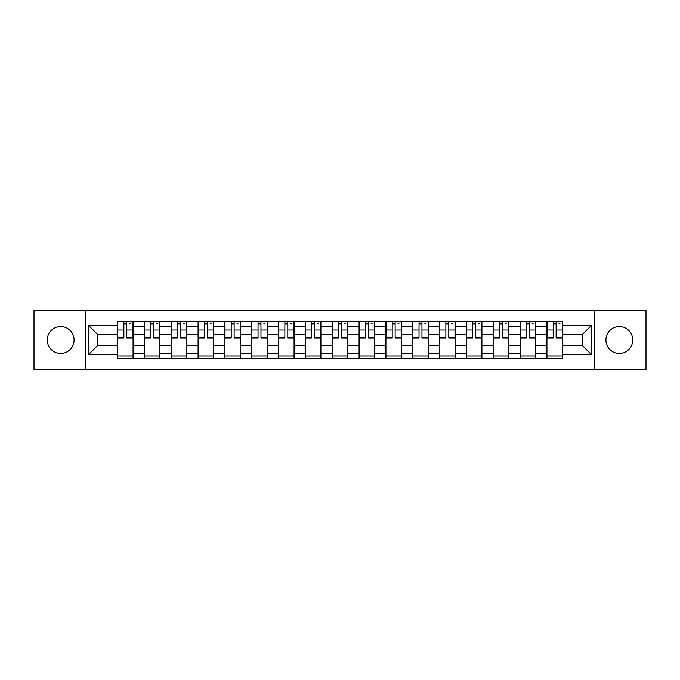 <?xml version="1.0" encoding="UTF-8"?>
<svg xmlns="http://www.w3.org/2000/svg" width="680" height="680" viewBox="0 0 680 680"><rect width="100%" height="100%" fill="white"/><g stroke="black" fill="none" stroke-linecap="round" stroke-linejoin="round"><path stroke-width="1.02" d="M619.336 326.587A13.413 13.413 0 0 0 605.923 340A13.413 13.413 0 0 0 619.336 353.413A13.413 13.413 0 0 0 632.757 340A13.413 13.413 0 0 0 619.336 326.587M60.665 326.587A13.413 13.413 0 0 0 47.243 340A13.413 13.413 0 0 0 60.665 353.413A13.413 13.413 0 0 0 74.078 340A13.413 13.413 0 0 0 60.665 326.587M594.745 369.495L646 369.495L646 310.505L34 310.505L34 369.495L594.745 369.495L594.745 310.505M144.432 358.488L144.432 326.757L133.076 326.757L133.076 358.488M133.076 326.757L133.076 321.512M144.432 326.757L144.432 321.512M159.91 321.512L159.91 358.488M171.258 358.488L171.258 321.512M186.745 321.512L186.745 358.488M198.093 358.488L198.093 321.512M213.571 321.512L213.571 358.488M224.927 358.488L224.927 321.512M240.405 321.512L240.405 358.488M251.761 358.488L251.761 321.512M267.24 321.512L267.24 358.488M278.596 358.488L278.596 321.512M294.075 321.512L294.075 358.488M305.43 358.488L305.43 321.512M320.909 321.512L320.909 358.488M332.256 358.488L332.256 321.512M347.743 321.512L347.743 358.488M359.091 358.488L359.091 321.512M374.57 321.512L374.57 358.488M385.925 358.488L385.925 321.512M401.404 321.512L401.404 358.488M412.76 358.488L412.76 321.512M428.238 321.512L428.238 358.488M439.594 358.488L439.594 321.512M455.073 321.512L455.073 358.488M466.429 358.488L466.429 321.512M481.908 321.512L481.908 358.488M493.255 358.488L493.255 321.512M508.742 321.512L508.742 358.488M520.09 358.488L520.09 321.512M535.568 321.512L535.568 358.488M546.924 358.488L546.924 321.512M546.924 345.329L535.568 345.329M520.09 345.329L508.742 345.329M493.255 345.329L481.908 345.329M466.429 345.329L455.073 345.329M439.594 345.329L428.238 345.329M412.76 345.329L401.404 345.329M385.925 345.329L374.57 345.329M359.091 345.329L347.743 345.329M332.256 345.329L320.909 345.329M305.43 345.329L294.075 345.329M278.596 345.329L267.24 345.329M251.761 345.329L240.405 345.329M224.927 345.329L213.571 345.329M198.093 345.329L186.745 345.329M171.258 345.329L159.91 345.329M144.432 345.329L133.076 345.329M546.924 334.671L535.568 334.671M520.09 334.671L508.742 334.671M493.255 334.671L481.908 334.671M466.429 334.671L455.073 334.671M439.594 334.671L428.238 334.671M412.76 334.671L401.404 334.671M385.925 334.671L374.57 334.671M359.091 334.671L347.743 334.671M332.256 334.671L320.909 334.671M305.43 334.671L294.075 334.671M278.596 334.671L267.24 334.671M251.761 334.671L240.405 334.671M224.927 334.671L213.571 334.671M198.093 334.671L186.745 334.671M171.258 334.671L159.91 334.671M144.432 334.671L133.076 334.671M97.818 345.329L117.597 345.329L117.597 334.671L97.818 334.671L97.818 345.329L88.697 354.45L88.697 325.55L117.597 325.55L117.597 334.671M562.402 334.671L562.402 345.329L582.182 345.329L582.182 334.671L562.402 334.671L562.402 321.512L117.597 321.512L117.597 325.55M562.402 325.55L591.303 325.55L591.303 354.45L562.402 354.45L562.402 345.329M117.597 345.329L117.597 358.488L562.402 358.488L562.402 354.45M117.597 354.45L88.697 354.45M85.255 369.495L85.255 310.505M133.076 355.912L117.597 355.912M123.87 324.088L126.794 324.088M159.91 355.912L144.432 355.912M150.705 324.088L153.629 324.088M186.745 355.912L171.258 355.912M177.54 324.088L180.464 324.088M213.571 355.912L198.093 355.912M204.374 324.088L207.298 324.088M240.405 355.912L224.927 355.912M231.208 324.088L234.132 324.088M267.24 355.912L251.761 355.912M258.043 324.088L260.967 324.088M294.075 355.912L278.596 355.912M284.869 324.088L287.793 324.088M320.909 355.912L305.43 355.912M311.703 324.088L314.627 324.088M347.743 355.912L332.256 355.912M338.538 324.088L341.462 324.088M374.57 355.912L359.091 355.912M365.373 324.088L368.296 324.088M401.404 355.912L385.925 355.912M392.207 324.088L395.131 324.088M428.238 355.912L412.76 355.912M419.033 324.088L421.957 324.088M455.073 355.912L439.594 355.912M445.867 324.088L448.791 324.088M481.908 355.912L466.429 355.912M472.702 324.088L475.626 324.088M508.742 355.912L493.255 355.912M499.537 324.088L502.46 324.088M535.568 355.912L520.09 355.912M526.371 324.088L529.295 324.088M562.402 355.912L546.924 355.912M553.206 324.088L556.13 324.088M88.697 325.55L97.818 334.671M582.182 345.329L591.303 354.45M582.182 334.671L591.303 325.55M126.794 338.019L126.794 321.683L132.991 321.683L132.991 338.019L126.794 338.019M123.87 323.918L126.794 323.918M129.548 323.918L130.756 323.918M129.293 321.683L117.682 321.683L117.682 338.019L123.87 338.019L123.87 321.683L121.38 321.683M153.629 338.019L153.629 321.683L159.826 321.683L159.826 338.019L153.629 338.019M150.705 323.918L153.629 323.918M156.383 323.918L157.59 323.918M156.128 321.683L144.517 321.683L144.517 338.019L150.705 338.019L150.705 321.683L148.214 321.683M180.464 338.019L180.464 321.683L186.66 321.683L186.66 338.019L180.464 338.019M177.54 323.918L180.464 323.918M183.218 323.918L184.416 323.918M182.954 321.683L171.351 321.683L171.351 338.019L177.54 338.019L177.54 321.683L175.049 321.683M207.298 338.019L207.298 321.683L213.486 321.683L213.486 338.019L207.298 338.019M204.374 323.918L207.298 323.918M210.052 323.918L211.25 323.918M209.788 321.683L198.178 321.683L198.178 338.019L204.374 338.019L204.374 321.683L201.875 321.683M234.132 338.019L234.132 321.683L240.321 321.683L240.321 338.019L234.132 338.019M231.208 323.918L234.132 323.918M236.878 323.918L238.085 323.918M236.623 321.683L225.012 321.683L225.012 338.019L231.208 338.019L231.208 321.683L228.709 321.683M260.967 338.019L260.967 321.683L267.155 321.683L267.155 338.019L260.967 338.019M258.043 323.918L260.967 323.918M263.712 323.918L264.92 323.918M263.457 321.683L251.847 321.683L251.847 338.019L258.043 338.019L258.043 321.683L255.544 321.683M287.793 338.019L287.793 321.683L293.99 321.683L293.99 338.019L287.793 338.019M284.869 323.918L287.793 323.918M290.547 323.918L291.754 323.918M290.292 321.683L278.681 321.683L278.681 338.019L284.869 338.019L284.869 321.683L282.378 321.683M314.627 338.019L314.627 321.683L320.824 321.683L320.824 338.019L314.627 338.019M311.703 323.918L314.627 323.918M317.381 323.918L318.589 323.918M317.126 321.683L305.515 321.683L305.515 338.019L311.703 338.019L311.703 321.683L309.213 321.683M341.462 338.019L341.462 321.683L347.659 321.683L347.659 338.019L341.462 338.019M338.538 323.918L341.462 323.918M344.216 323.918L345.414 323.918M343.952 321.683L332.341 321.683L332.341 338.019L338.538 338.019L338.538 321.683L336.048 321.683M368.296 338.019L368.296 321.683L374.484 321.683L374.484 338.019L368.296 338.019M365.373 323.918L368.296 323.918M371.05 323.918L372.249 323.918M370.787 321.683L359.176 321.683L359.176 338.019L365.373 338.019L365.373 321.683L362.874 321.683M395.131 338.019L395.131 321.683L401.319 321.683L401.319 338.019L395.131 338.019M392.207 323.918L395.131 323.918M397.876 323.918L399.083 323.918M397.622 321.683L386.01 321.683L386.01 338.019L392.207 338.019L392.207 321.683L389.708 321.683M421.957 338.019L421.957 321.683L428.153 321.683L428.153 338.019L421.957 338.019M419.033 323.918L421.957 323.918M424.711 323.918L425.918 323.918M424.456 321.683L412.845 321.683L412.845 338.019L419.033 338.019L419.033 321.683L416.543 321.683M448.791 338.019L448.791 321.683L454.988 321.683L454.988 338.019L448.791 338.019M445.867 323.918L448.791 323.918M451.546 323.918L452.752 323.918M451.29 321.683L439.679 321.683L439.679 338.019L445.867 338.019L445.867 321.683L443.377 321.683M475.626 338.019L475.626 321.683L481.822 321.683L481.822 338.019L475.626 338.019M472.702 323.918L475.626 323.918M478.38 323.918L479.587 323.918M478.125 321.683L466.514 321.683L466.514 338.019L472.702 338.019L472.702 321.683L470.212 321.683M502.46 338.019L502.46 321.683L508.648 321.683L508.648 338.019L502.46 338.019M499.537 323.918L502.46 323.918M505.214 323.918L506.413 323.918M504.951 321.683L493.34 321.683L493.34 338.019L499.537 338.019L499.537 321.683L497.046 321.683M529.295 338.019L529.295 321.683L535.483 321.683L535.483 338.019L529.295 338.019M526.371 323.918L529.295 323.918M532.049 323.918L533.248 323.918M531.785 321.683L520.174 321.683L520.174 338.019L526.371 338.019L526.371 321.683L523.872 321.683M556.13 338.019L556.13 321.683L562.317 321.683L562.317 338.019L556.13 338.019M553.206 323.918L556.13 323.918M558.875 323.918L560.082 323.918M558.62 321.683L547.009 321.683L547.009 338.019L553.206 338.019L553.206 321.683L550.707 321.683M520.09 326.757L508.742 326.757M493.255 326.757L481.908 326.757M466.429 326.757L455.073 326.757M439.594 326.757L428.238 326.757M412.76 326.757L401.404 326.757M385.925 326.757L374.57 326.757M359.091 326.757L347.743 326.757M332.256 326.757L320.909 326.757M305.43 326.757L294.075 326.757M278.596 326.757L267.24 326.757M251.761 326.757L240.405 326.757M224.927 326.757L213.571 326.757M198.093 326.757L186.745 326.757M171.258 326.757L159.91 326.757M546.924 326.757L535.568 326.757M520.09 353.243L508.742 353.243M493.255 353.243L481.908 353.243M466.429 353.243L455.073 353.243M439.594 353.243L428.238 353.243M412.76 353.243L401.404 353.243M385.925 353.243L374.57 353.243M359.091 353.243L347.743 353.243M332.256 353.243L320.909 353.243M305.43 353.243L294.075 353.243M278.596 353.243L267.24 353.243M251.761 353.243L240.405 353.243M224.927 353.243L213.571 353.243M198.093 353.243L186.745 353.243M171.258 353.243L159.91 353.243M144.432 353.243L133.076 353.243M546.924 353.243L535.568 353.243M126.794 337.433L132.991 337.433M126.794 330.038L132.991 330.038M117.682 337.433L123.87 337.433M117.682 330.038L123.87 330.038M153.629 337.433L159.826 337.433M153.629 330.038L159.826 330.038M144.517 337.433L150.705 337.433M144.517 330.038L150.705 330.038M180.464 337.433L186.66 337.433M180.464 330.038L186.66 330.038M171.351 337.433L177.54 337.433M171.351 330.038L177.54 330.038M207.298 337.433L213.486 337.433M207.298 330.038L213.486 330.038M198.178 337.433L204.374 337.433M198.178 330.038L204.374 330.038M234.132 337.433L240.321 337.433M234.132 330.038L240.321 330.038M225.012 337.433L231.208 337.433M225.012 330.038L231.208 330.038M260.967 337.433L267.155 337.433M260.967 330.038L267.155 330.038M251.847 337.433L258.043 337.433M251.847 330.038L258.043 330.038M287.793 337.433L293.99 337.433M287.793 330.038L293.99 330.038M278.681 337.433L284.869 337.433M278.681 330.038L284.869 330.038M314.627 337.433L320.824 337.433M314.627 330.038L320.824 330.038M305.515 337.433L311.703 337.433M305.515 330.038L311.703 330.038M341.462 337.433L347.659 337.433M341.462 330.038L347.659 330.038M332.341 337.433L338.538 337.433M332.341 330.038L338.538 330.038M368.296 337.433L374.484 337.433M368.296 330.038L374.484 330.038M359.176 337.433L365.373 337.433M359.176 330.038L365.373 330.038M395.131 337.433L401.319 337.433M395.131 330.038L401.319 330.038M386.01 337.433L392.207 337.433M386.01 330.038L392.207 330.038M421.957 337.433L428.153 337.433M421.957 330.038L428.153 330.038M412.845 337.433L419.033 337.433M412.845 330.038L419.033 330.038M448.791 337.433L454.988 337.433M448.791 330.038L454.988 330.038M439.679 337.433L445.867 337.433M439.679 330.038L445.867 330.038M475.626 337.433L481.822 337.433M475.626 330.038L481.822 330.038M466.514 337.433L472.702 337.433M466.514 330.038L472.702 330.038M502.46 337.433L508.648 337.433M502.46 330.038L508.648 330.038M493.34 337.433L499.537 337.433M493.34 330.038L499.537 330.038M529.295 337.433L535.483 337.433M529.295 330.038L535.483 330.038M520.174 337.433L526.371 337.433M520.174 330.038L526.371 330.038M556.13 337.433L562.317 337.433M556.13 330.038L562.317 330.038M547.009 337.433L553.206 337.433M547.009 330.038L553.206 330.038"/></g></svg>
